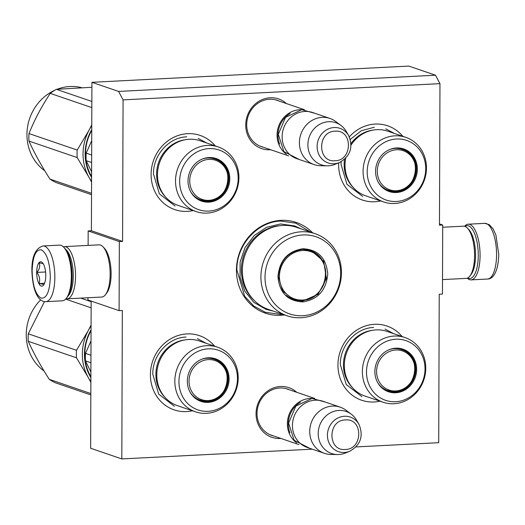 <?xml version="1.0" encoding="UTF-8"?>
<svg xmlns="http://www.w3.org/2000/svg" width="525" height="525" viewBox="0 0 525 525"><rect width="100%" height="100%" fill="white"/><g stroke="black" fill="none" stroke-linecap="round" stroke-linejoin="round"><path stroke-width="0.79" d="M312.263 449.17L121.813 458.922L122.332 310.472L119.103 310.636L119.339 241.592L122.574 241.421L123.067 99.875L439.963 83.646L439.471 225.192L442.706 225.028L442.463 294.072L439.228 294.243L438.71 442.693L356.016 446.926M312.631 232.831A47.913 44.041 108.9 0 0 281.065 220.362A47.913 44.041 108.9 0 0 236.44 270.106A47.913 44.041 108.9 0 0 280.737 315.302A47.913 44.041 108.9 0 0 284.55 314.934M286.394 103.556A26.243 24.117 108.9 0 0 270.178 97.762A26.243 24.117 108.9 0 0 245.739 125.002A26.243 24.117 108.9 0 0 270.001 149.756A26.243 24.117 108.9 0 0 270.605 149.717M296.704 392.28A26.243 24.117 108.9 0 0 280.488 386.492A26.243 24.117 108.9 0 0 256.049 413.733A26.243 24.117 108.9 0 0 280.304 438.48A26.243 24.117 108.9 0 0 280.914 438.441M380.021 401.185A39.204 36.035 -71.1 0 1 374.194 401.986A39.204 36.035 -71.1 0 1 337.949 365.013A39.204 36.035 -71.1 0 1 374.463 324.306A39.204 36.035 -71.1 0 1 402.124 336.564M349.315 136.861A39.204 36.035 -71.1 0 1 375.165 124.071A39.204 36.035 -71.1 0 1 402.826 136.323M380.717 200.95A39.204 36.035 -71.1 0 1 374.889 201.751A39.204 36.035 -71.1 0 1 338.704 162.822M192.465 410.793A39.204 36.035 -71.1 0 1 186.644 411.593A39.204 36.035 -71.1 0 1 150.399 374.614A39.204 36.035 -71.1 0 1 186.913 333.913A39.204 36.035 -71.1 0 1 214.574 346.165M193.167 210.558A39.204 36.035 -71.1 0 1 187.34 211.352A39.204 36.035 -71.1 0 1 151.095 174.379A39.204 36.035 -71.1 0 1 187.609 133.678A39.204 36.035 -71.1 0 1 215.27 145.93M439.963 83.646L435.488 75.2L408.817 66.078L91.921 82.307L91.403 230.757L122.574 241.421M123.067 99.875L118.591 91.429L435.488 75.2M118.591 91.429L91.921 82.307M119.339 241.592L88.167 230.928L91.403 230.757M119.103 310.636L87.924 299.972L87.931 297.754M88.115 245.405L88.167 230.928M121.813 458.922L90.641 448.258L91.153 301.074M442.706 225.028L439.477 223.926M279.3 101.128A24.498 22.516 108.9 0 0 277.371 100.354A24.498 22.516 108.9 0 0 269.522 99.264A24.498 22.516 108.9 0 0 247.072 120.422A24.498 22.516 108.9 0 0 261.509 146.711A24.498 22.516 108.9 0 0 263.511 147.289M289.61 389.858A24.498 22.516 108.9 0 0 287.674 389.084A24.498 22.516 108.9 0 0 279.832 387.995A24.498 22.516 108.9 0 0 257.381 409.152A24.498 22.516 108.9 0 0 271.819 435.442A24.498 22.516 108.9 0 0 273.82 436.019M282.502 314.232L280.435 314.39L265.355 312.29L253.772 306.036L244.663 296.257L236.893 269.968C236.381 245.063 257.408 221.622 280.763 221.064L295.844 223.164L310.583 232.129M286.394 154.166A24.393 22.424 108.9 0 1 278.191 127.562A24.393 22.424 108.9 0 1 299.788 109.718A24.393 22.424 -71.1 0 1 301.599 109.705M290.095 113.544A23.697 21.781 108.9 0 0 279.648 144.08M314.153 164.607L296.874 158.701A24.393 22.424 108.9 0 1 282.502 132.523A24.393 22.424 108.9 0 1 304.854 111.451A24.393 22.424 -71.1 0 1 312.664 112.54L329.943 118.447A24.393 22.424 -71.1 0 1 335.685 121.498L340.988 125.475A22.253 20.455 -71.1 0 1 346.264 131.453L348.626 135.548A18.277 16.8 108.9 0 0 334.136 127.536A18.277 16.8 108.9 0 0 317.113 146.514A18.277 16.8 108.9 0 0 334.012 163.754A18.277 16.8 108.9 0 0 339.393 162.54L335.016 164.325A22.253 20.455 -71.1 0 1 328.466 165.802A22.253 20.455 108.9 0 1 327.187 165.821L320.558 165.723A24.393 22.424 108.9 0 1 314.153 164.607A24.393 22.424 108.9 0 1 299.775 138.436A24.393 22.424 108.9 0 1 322.133 117.364A24.393 22.424 -71.1 0 1 329.943 118.447M327.187 165.821A22.253 20.455 108.9 0 1 307.899 144.126A22.253 20.455 108.9 0 1 328.617 121.702A22.253 20.455 -71.1 0 1 340.988 125.475M296.704 442.897A24.393 22.424 108.9 0 1 288.501 416.292A24.393 22.424 108.9 0 1 310.098 398.449A24.393 22.424 -71.1 0 1 311.909 398.436M300.405 402.275A23.697 21.781 108.9 0 0 289.957 432.81M324.457 453.337L307.184 447.431A24.393 22.424 108.9 0 1 292.806 421.253A24.393 22.424 108.9 0 1 315.164 400.181A24.393 22.424 -71.1 0 1 322.973 401.271L340.246 407.177A24.393 22.424 -71.1 0 1 345.995 410.222L351.291 414.205A22.253 20.455 -71.1 0 1 356.567 420.184L358.936 424.272A18.277 16.8 108.9 0 0 344.446 416.266A18.277 16.8 108.9 0 0 327.423 435.245A18.277 16.8 108.9 0 0 344.315 452.478A18.277 16.8 108.9 0 0 349.702 451.27L345.325 453.055A22.253 20.455 -71.1 0 1 338.769 454.525A22.253 20.455 108.9 0 1 337.49 454.552L330.868 454.453A24.393 22.424 108.9 0 1 324.457 453.337A24.393 22.424 108.9 0 1 310.085 427.16A24.393 22.424 108.9 0 1 332.437 406.094A24.393 22.424 -71.1 0 1 340.246 407.177M337.49 454.552A22.253 20.455 108.9 0 1 318.209 432.856A22.253 20.455 108.9 0 1 338.927 410.432A22.253 20.455 -71.1 0 1 351.291 414.205M45.885 301.652L62.377 300.805A27.877 10.31 -92.9 0 0 66.353 298.298L67.377 296.966A26.486 9.791 -92.9 0 0 72.115 276.275A26.486 9.791 -92.9 0 0 64.89 248.437L63.735 247.216A27.877 10.31 -92.9 0 0 59.522 245.123L43.03 245.969C35.49 248.246 31.776 256.482 31.881 270.69C32.845 295.568 40.373 302.124 45.885 301.652A27.877 10.31 -92.9 0 0 54.849 277.364A27.877 10.31 -92.9 0 0 43.03 245.969M66.353 298.298A27.877 10.31 -92.9 0 0 71.341 276.524A27.877 10.31 -92.9 0 0 63.735 247.216M50.315 277.088C49.829 262.224 46.823 253.135 41.311 249.808C35.779 249.355 32.721 256.371 32.13 270.867C32.622 285.731 35.621 294.82 41.14 298.141C46.666 298.6 49.724 291.585 50.315 277.088M45.767 275.533A12.2 4.508 -92.9 0 0 42.446 262.71A12.2 4.508 -92.9 0 0 36.678 272.423A12.2 4.508 -92.9 0 0 38.981 283.782A12.2 4.508 -92.9 0 0 43.588 285.062A12.2 4.508 -92.9 0 0 45.767 275.533M43.162 263.648L39.126 262.841C40.366 265.939 39.605 269.135 36.842 272.429C39.578 276.038 40.32 279.746 39.053 283.559C42.558 283.966 44.054 284.484 43.555 285.095L43.628 285.003M36.842 272.429L45.59 271.983M39.053 283.559L44.553 283.277M464.933 226.393A26.486 9.791 87.1 0 1 478.262 255.478A26.486 9.791 87.1 0 1 468.293 278.335A26.486 9.791 87.1 0 1 467.578 278.02M464.605 226.295A27.877 10.31 87.1 0 1 468.254 224.195A27.877 10.31 87.1 0 1 480.073 255.59A27.877 10.31 87.1 0 1 471.109 279.877A27.877 10.31 87.1 0 1 469.586 279.654A27.877 10.31 87.1 0 1 467.263 278.158M68.138 295.844A24.393 9.017 -92.9 0 0 73.277 275.914A24.393 9.017 -92.9 0 0 65.763 249.473M66.025 298.705A26.138 9.66 -92.9 0 0 67.134 298.817A26.138 9.66 -92.9 0 0 75.541 276.052A26.138 9.66 -92.9 0 0 64.463 246.619A26.138 9.66 -92.9 0 0 63.367 246.842M67.134 298.817L101.738 297.045A26.138 9.66 -92.9 0 0 105.466 294.696L106.746 293.029A24.393 9.017 -92.9 0 0 111.11 273.971A24.393 9.017 -92.9 0 0 104.455 248.332L103.012 246.802A26.138 9.66 -92.9 0 0 99.061 244.847L64.463 246.619M105.466 294.696A26.138 9.66 -92.9 0 0 110.138 274.28A26.138 9.66 -92.9 0 0 103.012 246.802M442.7 227.246L463.496 226.183A26.138 9.66 87.1 0 1 467.447 228.139A26.138 9.66 87.1 0 1 474.574 255.616A26.138 9.66 87.1 0 1 469.895 276.032A26.138 9.66 87.1 0 1 466.167 278.381L442.516 279.595M467.447 228.139L468.884 229.668A24.393 9.017 87.1 0 1 475.538 255.308A24.393 9.017 87.1 0 1 471.174 274.365L469.895 276.032M383.716 201.974A34.151 31.388 108.9 0 0 426.458 168.039A34.151 31.388 -71.1 0 0 405.825 137.353A34.151 31.388 -71.1 0 0 363.083 171.288A34.151 31.388 108.9 0 0 383.716 201.974L365.663 195.799A34.151 31.388 108.9 0 1 345.023 165.112A34.151 31.388 -71.1 0 1 345.712 158.196M351.054 145.058A34.151 31.388 -71.1 0 1 387.772 131.178L405.825 137.353M402.708 148.995A22.129 20.337 -71.1 0 1 415.642 167.147M389.701 149.527A22.129 20.337 -71.1 0 1 403.102 149.126A22.129 20.337 -71.1 0 1 416.476 169.011A22.129 20.337 108.9 0 1 388.776 191.002A22.129 20.337 108.9 0 1 378.433 182.483M409.73 184.439A22.129 20.337 -71.1 0 1 388.388 190.864M375.578 171.314A22.503 20.685 108.9 0 0 378.538 182.674A22.503 20.685 108.9 0 0 401.986 191.428A22.503 20.685 108.9 0 0 417.342 169.175A22.503 20.685 108.9 0 0 389.911 149.441A22.503 20.685 108.9 0 0 375.578 171.314M425.723 168.742A31.533 28.987 108.9 0 0 396.565 139A31.533 28.987 108.9 0 0 367.198 171.741A31.533 28.987 108.9 0 0 396.349 201.482A31.533 28.987 108.9 0 0 425.723 168.742M344.544 159.324A33.331 30.634 -71.1 0 0 344.144 164.509A33.331 30.634 108.9 0 0 353.292 187.569M351.015 143.509A33.331 30.634 -71.1 0 1 372.947 130.108M385.744 128.828L394.334 133.422M362.624 196.416L346.933 184.262L341.04 164.318L341.138 161.713M350.287 139.42L361.252 130.758L374.305 127.234M396.539 149.756A20.678 19.005 -71.1 0 1 415.656 169.26A20.678 19.005 -71.1 0 1 396.395 190.732A20.678 19.005 108.9 0 1 377.278 171.229A20.678 19.005 108.9 0 1 396.539 149.756M389.944 149.435A21.604 19.858 108.9 0 1 395.253 148.398A21.604 19.858 -71.1 0 1 402.17 149.362C423.419 155.452 417.506 191.343 395.483 191.264L388.185 190.247A21.604 19.858 108.9 0 1 378.564 182.7M396.618 148.122A21.256 19.537 -71.1 0 1 398.482 148.509M383.033 187.825A21.256 19.537 108.9 0 0 384.746 188.659M157.474 174.713A34.151 31.388 -71.1 0 1 200.215 140.779L218.275 146.954A34.151 31.388 -71.1 0 1 238.908 177.647A34.151 31.388 108.9 0 1 196.166 211.582L178.113 205.406A34.151 31.388 108.9 0 1 157.474 174.713M91.718 140.634L86.205 153.143A52.27 48.044 108.9 0 0 86.061 156.903A52.27 48.044 108.9 0 0 86.179 160.65L91.639 162.52M86.205 153.143L91.665 155.006M86.179 160.65L91.606 171.859M215.158 158.602A22.129 20.337 -71.1 0 1 228.093 176.754M202.151 159.127A22.129 20.337 -71.1 0 1 215.552 158.734A22.129 20.337 -71.1 0 1 228.92 178.618A22.129 20.337 108.9 0 1 201.226 200.609A22.129 20.337 108.9 0 1 190.877 192.084M222.18 194.047A22.129 20.337 -71.1 0 1 200.839 200.471M188.029 180.915A22.503 20.685 108.9 0 0 190.988 192.281A22.503 20.685 108.9 0 0 214.43 201.036A22.503 20.685 108.9 0 0 229.786 178.776A22.503 20.685 108.9 0 0 202.361 159.042A22.503 20.685 108.9 0 0 188.029 180.915M238.173 178.349A31.533 28.987 108.9 0 0 209.016 148.608A31.533 28.987 108.9 0 0 179.648 181.348A31.533 28.987 108.9 0 0 208.799 211.089A31.533 28.987 108.9 0 0 238.173 178.349M185.397 139.716A33.331 30.634 -71.1 0 0 156.594 174.116A33.331 30.634 108.9 0 0 165.743 197.17M218.275 146.954A34.151 31.388 -71.1 0 0 175.527 180.895A34.151 31.388 108.9 0 0 196.166 211.582M198.194 138.429L206.784 143.023M175.074 206.023L159.377 193.863L153.484 173.926C153.097 155.039 169.043 137.261 186.756 136.841M91.527 194.67L56.037 182.529A52.27 48.044 -71.1 0 1 49.96 179.091C41.468 165.907 34.466 153.234 28.954 141.074A52.27 48.044 -71.1 0 1 28.836 137.327A52.27 48.044 -71.1 0 1 28.98 133.567L77.201 150.058L88.942 130.397A47.047 43.24 108.9 0 0 83.035 153.956A47.047 43.24 108.9 0 0 88.778 176.925L77.175 157.572A52.27 48.044 -71.1 0 1 77.057 153.818A52.27 48.044 -71.1 0 1 77.201 150.058M28.98 133.567C34.584 119.661 41.678 106.273 50.256 93.384A52.27 48.044 -71.1 0 1 56.359 89.316L91.901 87.281M88.942 130.397L91.77 124.852M88.981 130.312A47.047 43.24 -71.1 0 1 91.77 125.685M91.573 182.109L88.778 176.925M91.573 181.348A47.047 43.24 -71.1 0 1 88.823 176.997M91.75 130.384A44.08 40.517 108.9 0 0 85.522 153.727A44.08 40.517 108.9 0 0 91.593 176.439M91.75 129.629A44.782 41.16 108.9 0 0 85.135 153.851A44.782 41.16 108.9 0 0 91.586 177.398M49.96 179.091L91.534 193.312M28.954 141.074L77.175 157.572M50.256 93.384L91.829 107.605M56.359 89.316L91.849 101.456M44.75 170.75A46.174 42.44 -71.1 0 1 26.952 134.452A46.174 42.44 -71.1 0 1 54.777 90.254M57.199 89.237A46.174 42.44 -71.1 0 1 81.493 87.616M208.989 159.364A20.678 19.005 -71.1 0 1 228.106 178.868A20.678 19.005 -71.1 0 1 208.845 200.34A20.678 19.005 108.9 0 1 189.728 180.836A20.678 19.005 108.9 0 1 208.989 159.364M202.387 159.036A21.604 19.858 108.9 0 1 207.697 158.005A21.604 19.858 -71.1 0 1 214.62 158.963C235.869 165.053 229.957 200.95 207.933 200.865L200.629 199.848A21.604 19.858 108.9 0 1 191.008 192.301M209.068 157.723A21.256 19.537 -71.1 0 1 210.925 158.117M195.484 197.433A21.256 19.537 108.9 0 0 197.197 198.26M302.761 301.921C287.641 301.12 279.372 292.688 277.955 276.616C279.484 260.393 287.818 251.107 302.945 248.758C318.065 249.559 326.333 257.992 327.751 274.063C326.222 290.286 317.887 299.572 302.761 301.921M302.505 301.147L294.138 299.978L282.653 291.086L278.342 276.491C279.838 260.695 287.949 251.652 302.682 249.362L311.056 250.523L323.676 261.286L326.452 278.572L318.098 294.302L302.505 301.147M296.868 300.451A43.733 40.195 108.9 0 0 297.222 300.175M313.615 252.262A43.733 40.195 108.9 0 0 313.504 251.823M315.21 233.71L296.632 227.358A43.385 39.88 108.9 0 0 282.739 225.428A43.385 39.88 -71.1 0 0 242.983 262.9A43.385 39.88 -71.1 0 0 268.551 309.461L287.123 315.814A43.385 39.88 -71.1 0 1 261.555 269.253A43.385 39.88 -71.1 0 1 301.317 231.781A43.385 39.88 108.9 0 1 315.21 233.71A43.385 39.88 108.9 0 1 340.771 280.271A43.385 39.88 108.9 0 1 301.015 317.743A43.385 39.88 -71.1 0 1 287.123 315.814M302.715 315.728A40.773 37.472 108.9 0 0 340.686 273.4A40.773 37.472 108.9 0 0 302.997 234.951A40.773 37.472 -71.1 0 0 265.02 277.279A40.773 37.472 -71.1 0 0 302.715 315.728M293.357 299.696L300.943 300.608L305.872 299.821M320.237 257.847L310.282 250.274M273.19 311.049L266.103 309.376L253.864 302.387L244.808 291.211L240.037 277.207L240.122 262.054L245.044 247.57L254.218 235.508L266.543 227.305L280.527 223.965L294.65 225.927L301.271 228.946M297.524 300.53L297.865 300.261M314.173 252.584L314.068 252.171M302.538 300.031A24.997 22.975 -71.1 0 1 279.431 276.452A24.997 22.975 -71.1 0 1 302.715 250.497A24.997 22.975 108.9 0 1 325.822 274.076A24.997 22.975 108.9 0 1 302.538 300.031M302.19 249.388A25.699 23.625 108.9 0 1 309.809 250.556C334.989 257.742 327.902 300.503 301.783 300.392L293.173 299.191A25.699 23.625 -71.1 0 1 286.44 295.457M344.328 365.348A34.151 31.388 -71.1 0 1 387.069 331.413L405.123 337.588A34.151 31.388 -71.1 0 1 425.762 368.281A34.151 31.388 108.9 0 1 383.02 402.216L364.967 396.04A34.151 31.388 108.9 0 1 344.328 365.348M402.012 349.237A22.129 20.337 -71.1 0 1 414.947 367.382M389.005 349.762A22.129 20.337 -71.1 0 1 402.406 349.361A22.129 20.337 -71.1 0 1 415.774 369.252A22.129 20.337 108.9 0 1 388.08 391.237A22.129 20.337 108.9 0 1 377.731 382.718M409.027 384.674A22.129 20.337 -71.1 0 1 387.693 391.099M374.883 371.549A22.503 20.685 108.9 0 0 377.842 382.909A22.503 20.685 108.9 0 0 401.284 391.67A22.503 20.685 108.9 0 0 416.64 369.41A22.503 20.685 108.9 0 0 389.209 349.676A22.503 20.685 108.9 0 0 374.883 371.549M425.02 368.983A31.533 28.987 108.9 0 0 395.87 339.235A31.533 28.987 108.9 0 0 366.496 371.976A31.533 28.987 108.9 0 0 395.653 401.723A31.533 28.987 108.9 0 0 425.02 368.983M372.251 330.343A33.331 30.634 -71.1 0 0 343.448 364.75A33.331 30.634 108.9 0 0 352.597 387.804M405.123 337.588A34.151 31.388 -71.1 0 0 362.381 371.523A34.151 31.388 108.9 0 0 383.02 402.216M385.042 329.063L393.632 333.657M361.922 396.657L346.231 384.497L340.338 364.553C339.951 345.673 355.898 327.895 373.61 327.475M395.843 349.998A20.678 19.005 -71.1 0 1 414.96 369.502A20.678 19.005 -71.1 0 1 395.699 390.967A20.678 19.005 108.9 0 1 376.583 371.464A20.678 19.005 108.9 0 1 395.843 349.998M389.242 349.67A21.604 19.858 108.9 0 1 394.551 348.633A21.604 19.858 -71.1 0 1 401.467 349.598C422.723 355.688 416.811 391.584 394.78 391.499L387.483 390.482A21.604 19.858 108.9 0 1 377.862 382.935M395.916 348.357A21.256 19.537 -71.1 0 1 397.779 348.751M382.338 388.06A21.256 19.537 108.9 0 0 384.051 388.894M156.778 374.955A34.151 31.388 -71.1 0 1 199.52 341.02L217.573 347.196A34.151 31.388 -71.1 0 1 238.212 377.882A34.151 31.388 108.9 0 1 195.471 411.817L177.411 405.641A34.151 31.388 108.9 0 1 156.778 374.955M91.015 340.869L85.503 353.377A52.27 48.044 108.9 0 0 85.365 357.138A52.27 48.044 108.9 0 0 85.477 360.885L90.937 362.755M85.503 353.377L90.963 355.248M85.477 360.885L90.91 372.094M214.463 358.837A22.129 20.337 -71.1 0 1 227.397 376.989M201.456 359.369A22.129 20.337 -71.1 0 1 214.85 358.969A22.129 20.337 -71.1 0 1 228.224 378.853A22.129 20.337 108.9 0 1 200.53 400.844A22.129 20.337 108.9 0 1 190.181 392.326M221.478 394.282A22.129 20.337 -71.1 0 1 200.137 400.706M187.327 381.157A22.503 20.685 108.9 0 0 190.293 392.516A22.503 20.685 108.9 0 0 213.734 401.277A22.503 20.685 108.9 0 0 229.09 379.017A22.503 20.685 108.9 0 0 201.659 359.284A22.503 20.685 108.9 0 0 187.327 381.157M237.471 378.584A31.533 28.987 108.9 0 0 208.32 348.843A31.533 28.987 108.9 0 0 178.946 381.583A31.533 28.987 108.9 0 0 208.097 411.324A31.533 28.987 108.9 0 0 237.471 378.584M184.702 339.951A33.331 30.634 -71.1 0 0 155.899 374.351A33.331 30.634 108.9 0 0 165.047 397.412M217.573 347.196A34.151 31.388 -71.1 0 0 174.832 381.13A34.151 31.388 108.9 0 0 195.471 411.817M197.492 338.671L206.082 343.265M174.372 406.258L158.681 394.104L152.788 374.161C152.401 355.274 168.348 337.503 186.053 337.076M90.825 394.912L55.335 382.771A52.27 48.044 -71.1 0 1 49.258 379.326C40.773 366.148 33.771 353.476 28.252 341.309A52.27 48.044 -71.1 0 1 28.14 337.562A52.27 48.044 -71.1 0 1 28.278 333.802L76.499 350.3L88.239 330.632A47.047 43.24 108.9 0 0 82.333 354.198A47.047 43.24 108.9 0 0 88.082 377.16L76.473 357.807A52.27 48.044 -71.1 0 1 76.361 354.06A52.27 48.044 -71.1 0 1 76.499 350.3M28.278 333.802L44.494 301.58M88.239 330.632L91.074 325.093M88.285 330.553A47.047 43.24 -71.1 0 1 91.068 325.92M90.871 382.344L88.082 377.16M90.871 381.583A47.047 43.24 -71.1 0 1 88.121 377.239M91.055 330.625A44.08 40.517 108.9 0 0 84.82 353.968A44.08 40.517 108.9 0 0 90.891 376.681M91.055 329.871A44.782 41.16 108.9 0 0 84.433 354.086A44.782 41.16 108.9 0 0 90.891 377.633M49.258 379.326L90.832 393.547M28.252 341.309L76.473 357.807M65.645 299.125L91.133 307.84M80.712 298.128L91.153 301.698M44.054 370.991A46.174 42.44 -71.1 0 1 26.25 334.694A46.174 42.44 -71.1 0 1 40.674 299.841M208.294 359.599A20.678 19.005 -71.1 0 1 227.41 379.102A20.678 19.005 -71.1 0 1 208.149 400.575A20.678 19.005 108.9 0 1 189.033 381.071A20.678 19.005 108.9 0 1 208.294 359.599M201.692 359.277A21.604 19.858 108.9 0 1 207.001 358.24A21.604 19.858 -71.1 0 1 213.918 359.205C235.167 365.295 229.254 401.185 207.231 401.107L199.933 400.089A21.604 19.858 108.9 0 1 190.312 392.542M208.366 357.965A21.256 19.537 -71.1 0 1 210.23 358.352M194.782 397.668A21.256 19.537 108.9 0 0 196.494 398.501M334.983 160.748C352.826 160.755 352.938 129.36 335.088 131.197C317.244 131.191 317.133 162.586 334.983 160.748M345.292 449.472C363.136 449.485 363.248 418.09 345.398 419.928C327.548 419.921 327.442 451.316 345.292 449.472M468.254 224.195L484.746 223.348A27.877 10.31 87.1 0 1 496.565 254.743A27.877 10.31 87.1 0 1 487.6 279.031L471.109 279.877M254.303 300.549A42.637 39.185 -71.1 0 1 243.843 255.157A42.637 39.185 -71.1 0 1 279.917 225.678M294.453 299.998A43.733 40.195 108.9 0 0 294.847 299.696M311.443 251.186A43.733 40.195 108.9 0 0 311.312 250.701M275.369 99.783L304.421 109.718M259.58 145.943L288.632 155.879M339.393 162.54C350.385 156.253 353.463 147.249 348.626 135.548M285.679 388.513L314.731 398.449M269.889 434.674L298.942 444.609M349.702 451.27C360.695 444.977 363.773 435.98 358.936 424.272M484.746 223.348L489.234 224.641L493.093 228.828L495.895 234.983L498.75 254.31C498.343 272.18 492.804 279.188 487.6 279.031M309.711 448.298L294.164 440.298L288.592 423.091L295.851 406.081L312.06 398.429L325.5 402.137M299.401 159.567L283.861 151.574L278.289 134.361L285.541 117.351L301.75 109.699L315.19 113.407M294.354 299.972L294.755 299.67M311.351 251.147L311.22 250.661"/></g></svg>
